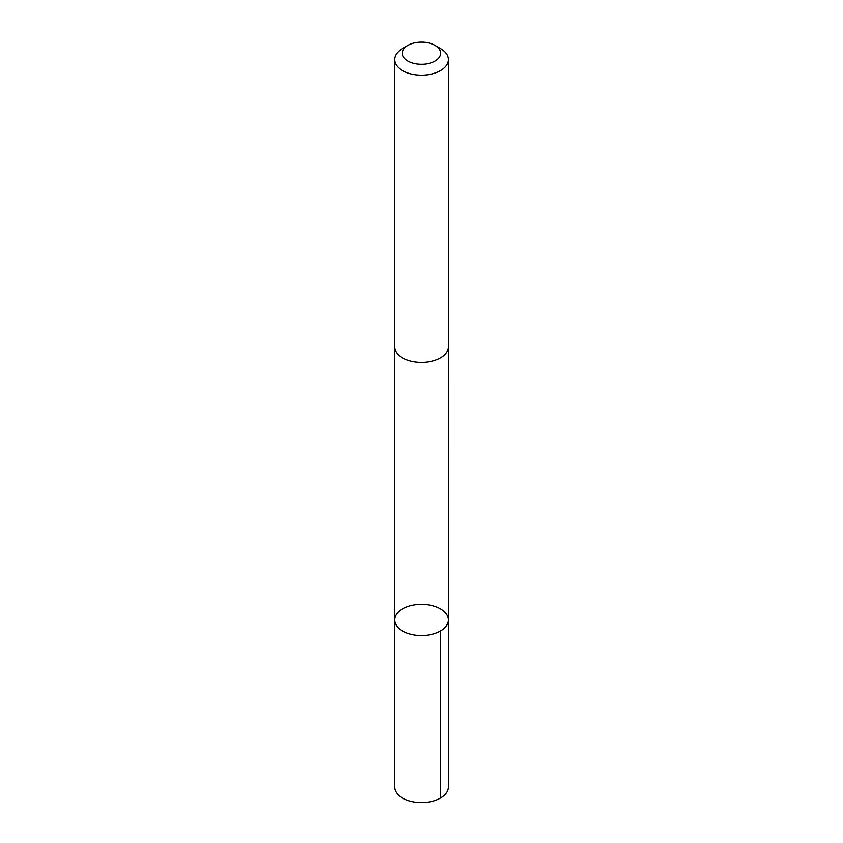 <?xml version="1.0" encoding="UTF-8"?>
<svg xmlns="http://www.w3.org/2000/svg" width="843" height="843" viewBox="0 0 843 843"><rect width="100%" height="100%" fill="white"/><g stroke="black" fill="none" stroke-linecap="round" stroke-linejoin="round"><path stroke-width="1.26" d="M433.85 606.054A26.976 15.574 180 0 1 448.476 619.9A26.976 15.574 180 0 1 421.5 635.474A26.976 15.574 180 0 1 394.524 619.9A26.976 15.574 180 0 1 433.85 606.054M394.524 787.004A26.976 15.574 0 0 0 409.15 800.85A26.976 15.574 0 0 0 448.476 787.004L448.476 619.9A26.976 15.574 180 0 1 421.5 635.474A26.976 15.574 180 0 1 394.524 619.9L394.524 787.004M407.928 45.396L402.427 48.578A26.976 15.574 0 0 0 394.524 59.59L394.524 346.937A26.976 15.574 0 0 0 409.15 360.783A26.976 15.574 0 0 0 448.476 346.937L448.476 59.59A26.976 15.574 0 0 0 440.573 48.578L435.072 45.396A19.189 11.075 0 0 0 407.928 45.396A19.189 11.075 0 0 0 412.712 63.077A19.189 11.075 0 0 0 437.001 59.758A19.189 11.075 0 0 0 435.072 45.396M394.524 59.59A26.976 15.574 0 0 0 409.15 73.436A26.976 15.574 0 0 0 448.476 59.59M440.573 798.015L440.573 630.912M394.535 347.369L394.524 619.9M448.465 347.369L448.476 619.9"/></g></svg>
